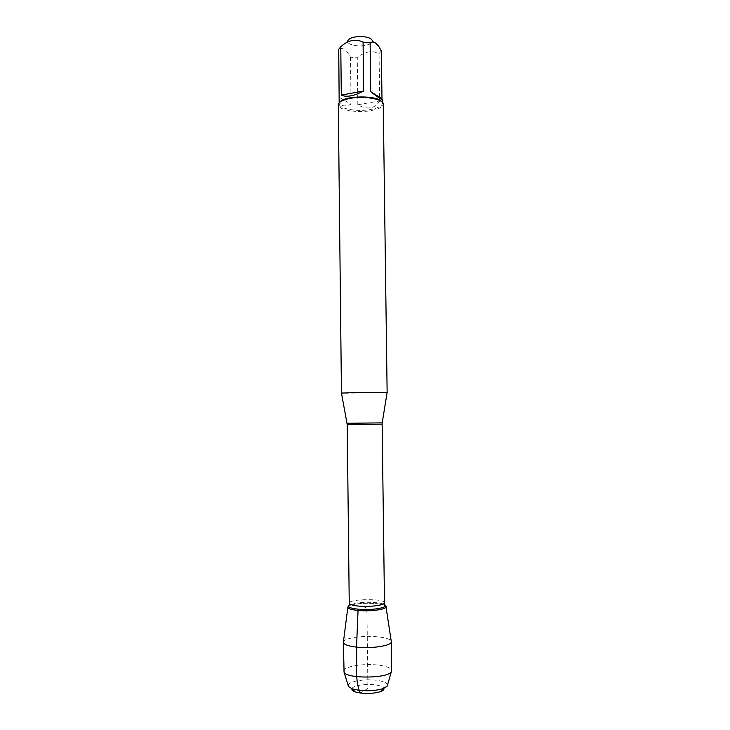 <?xml version="1.0" encoding="UTF-8"?>
<svg xmlns="http://www.w3.org/2000/svg" width="730" height="730" viewBox="0 0 730 730"><rect width="100%" height="100%" fill="white"/><g stroke="black" fill="none" stroke-linecap="round" stroke-linejoin="round"><path stroke-width="0.55" stroke-dasharray="3.65 2.74" d="M387.092 392.694L341.503 393.251M385.321 605.79L385.011 605.59C380.111 602.277 353.603 602.597 348.785 606.037L348.475 606.238M339.924 102.054L338.3 104.819C338.081 109.911 357.125 113.187 370.95 110.631C378.688 109.208 382.785 107.091 383.25 104.271L381.553 101.552M379.171 47.112L372.391 40.78C372.446 42.769 370.21 44.275 365.675 45.297C357.727 47.076 346.823 44.585 347.608 41.09L338.738 49.321M339.267 97.336L351.039 104.162C343.565 107.566 339.596 105.996 339.14 99.472M381.352 51.009L379.062 53.545C371.652 50.087 364.389 51.538 357.262 57.889L350.491 57.195C346.96 50.233 343.328 47.477 339.605 48.928M350.491 57.195L351.039 104.162M379.691 100.95C377.547 104.764 374.49 107.045 370.521 107.766C366.515 108.405 362.29 107.401 357.828 104.755L379.691 100.95L379.062 53.545M357.828 104.755L357.262 57.889M339.185 103.925C338.966 108.825 357.253 111.991 370.539 109.527C377.967 108.149 381.899 106.115 382.337 103.404M385.997 606.84L385.942 606.484C385.139 605.097 381.644 604.111 375.476 603.527C364.069 602.423 348.447 604.321 347.882 606.949L347.836 607.305M343.365 642.29L343.438 641.843C344.25 637.956 363.777 635.228 378.04 636.861C385.778 637.737 390.176 639.206 391.234 641.259M351.933 688.709C352.718 685.625 365.666 683.517 375.129 684.859C380.157 685.57 383.077 686.72 383.88 688.317M387.566 684.959C387.055 682.805 383.433 681.263 376.689 680.323C364.553 678.617 347.973 681.519 348.164 685.443M343.684 671.18C343.127 666.59 363.485 663.15 378.395 665.112C386.8 666.216 391.234 668.041 391.7 670.596M358.047 610.453L365.748 607.387L366.98 612.716L367.911 688.353L360.492 693.071M382.201 422.852L347.124 423.281M347.224 424.577L382.137 424.157M384.491 602.752C385.139 598.345 348.484 598.792 349.241 603.181M348.785 606.037L349.387 604.978C354.032 601.675 379.664 601.365 384.382 604.549L385.011 605.59M382.337 103.322L382.319 102.218M339.185 103.852L339.176 102.747"/><path stroke-width="1.09" d="M341.503 393.251L341.494 393.196C341.622 392.649 386.964 392.092 387.101 392.64L387.092 392.694M348.475 606.238C346.577 608.127 349.77 609.532 358.047 610.453C372.072 611.895 390.285 608.692 385.321 605.79M383.25 104.271L383.25 104.18C383.907 99.161 364.37 95.612 350.181 98.367C342.525 99.864 338.565 101.99 338.3 104.737L338.3 104.819M347.608 41.09C348.894 38.069 353.585 36.555 361.697 36.527C368.011 36.974 371.579 38.389 372.391 40.78M339.176 102.747L338.738 49.321L340.773 46.72C348.064 40.123 355.501 38.59 363.075 42.103L370.11 42.869C373.012 40.898 376.041 42.322 379.18 47.131L381.352 51.009L381.991 98.742L370.73 91.67C378.158 97.51 382.009 100.083 382.283 99.38L381.991 98.742M341.312 95.073C346.23 97.482 353.694 96.132 363.686 91.022L341.312 95.073L340.773 46.72M363.686 91.022L363.075 42.103M370.11 42.869L370.73 91.67M381.553 101.552C377.063 95.128 344.268 95.53 339.924 102.054M347.882 606.949C347.635 608.546 351.02 609.714 358.047 610.453C370.657 611.74 387.694 609.258 385.942 606.484M356.167 647.081C347.973 646.059 343.702 644.462 343.365 642.29L344.085 672.312C347.352 678.964 388.223 678.462 391.326 671.728L391.316 641.707C392.156 645.676 371.378 648.952 356.167 647.081M385.997 606.84L391.316 641.707M383.88 688.317C384.281 689.503 383.195 690.598 380.631 691.602C372.2 693.993 363.75 694.102 355.264 691.912C352.672 690.972 351.568 689.905 351.933 688.709M348.164 685.443L348.511 686.556L352.316 688.846L358.731 690.261C368.331 691.301 376.589 690.699 383.505 688.463L387.247 686.081L387.566 684.959M360.492 693.071C355.747 684.886 356.486 667.904 356.249 654.116L358.047 610.453M347.124 423.281L382.201 422.871L387.101 392.64M384.491 602.752L382.137 424.157L347.224 424.577L349.241 603.181C349.497 604.513 352.645 605.48 358.685 606.082C369.836 607.196 385.075 605.179 384.491 602.752L384.382 604.549C390.167 607.351 372.3 610.654 358.339 609.212C349.98 608.273 346.996 606.858 349.387 604.978L349.241 603.181M347.224 424.577L341.494 393.196M382.137 424.157L382.201 422.871M387.137 392.667L383.25 104.18M341.457 393.224L338.3 104.737M382.319 102.218L382.283 99.38M347.836 607.305L343.438 641.843M380.631 691.602L383.505 688.463M355.264 691.912L352.316 688.846M387.247 686.081L391.326 671.728M348.511 686.556L344.085 672.312"/></g></svg>
